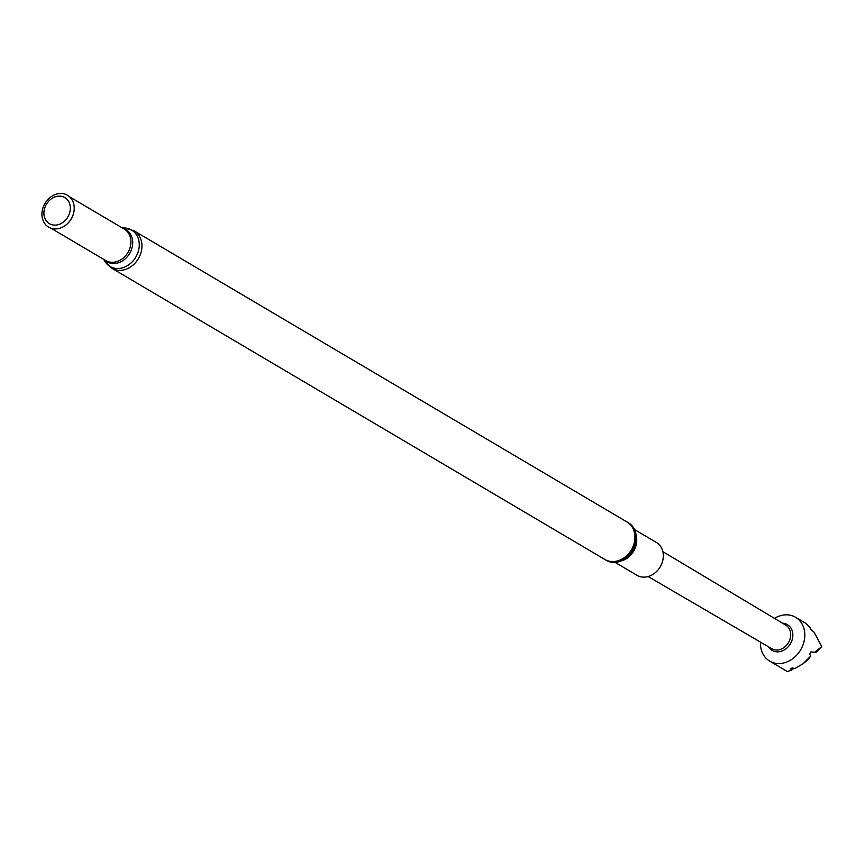 <?xml version="1.0" encoding="UTF-8"?>
<svg xmlns="http://www.w3.org/2000/svg" width="865" height="865" viewBox="0 0 865 865"><rect width="100%" height="100%" fill="white"/><g stroke="black" fill="none" stroke-linecap="round" stroke-linejoin="round"><path stroke-width="1.3" d="M795.573 617.264L804.991 622.832L810.667 627.752L809.705 627.449L810.927 629.428L814.235 632.391L821.75 646.609L814.744 652.286L810.938 651.853L809.716 654.264L810.721 656.027L808.429 659.206L803.088 663.758L794.74 668.591L792.827 667.985L790.48 668.472L791.518 670.191L787.312 671.51L769.677 661.109A25.463 20.933 -59.4 0 0 781.03 663.444A25.463 20.933 -59.4 0 0 803.488 643.474A25.463 20.933 -59.4 0 0 795.573 617.264A25.463 20.933 -59.4 0 0 784.22 614.939A25.463 20.933 -59.4 0 0 774.478 618.378M821.75 646.609L816.506 652.145L814.841 652.297M793.843 668.299L791.518 670.191L790.48 668.472M662.85 551.643L785.766 625.125A13.71 11.267 120.6 0 1 789.723 639.992A13.71 11.267 120.6 0 1 771.829 648.728L648.145 576.544M782.598 623.222A14.965 12.294 120.6 0 1 790.405 643.787A14.965 12.294 120.6 0 1 768.628 646.869M760.465 642.1A25.463 20.933 -59.4 0 0 769.677 661.109M810.721 656.027L803.088 663.758M63.869 226.425A18.252 15.008 -59.4 0 0 63.945 226.381A18.252 15.008 -59.4 0 0 74.206 209.016A18.252 15.008 -59.4 0 0 74.206 208.93M43.25 207.038A18.522 15.235 -59.4 0 0 46.396 225.451A18.522 15.235 -59.4 0 0 63.794 226.468A18.522 15.235 -59.4 0 0 74.206 208.843A18.522 15.235 -59.4 0 0 61.642 193.49A18.522 15.235 -59.4 0 0 43.25 207.038M44.991 207.232A15.148 12.456 -59.4 0 0 58.636 224.543A15.148 12.456 -59.4 0 0 67.719 200.129A15.148 12.456 -59.4 0 0 44.991 207.232M614.431 561.98L636.997 575.312A19.073 15.678 -59.4 0 0 660.19 566.867A19.073 15.678 -59.4 0 0 656.394 542.474L633.829 529.153M111.899 268.291L604.884 559.493A21.776 17.905 -59.4 0 0 631.374 549.848A21.776 17.905 -59.4 0 0 627.038 521.995L134.053 230.793L124.571 228.014A21.171 17.408 -59.4 0 1 135.805 257.121A21.171 17.408 -59.4 0 1 104.892 261.327L111.899 268.291A21.776 17.905 -59.4 0 0 138.389 258.646A21.776 17.905 -59.4 0 0 134.053 230.793M104.427 259.781A18.662 15.343 -59.4 0 0 129.653 253.488A18.662 15.343 -59.4 0 0 122.992 228.349M51.024 228.241L105.725 260.549A18.252 15.008 -59.4 0 0 127.933 252.472A18.252 15.008 -59.4 0 0 124.3 229.117L69.589 196.798M614.669 561.482A20.068 16.489 -59.4 0 0 632.802 550.691A20.068 16.489 -59.4 0 0 633.494 529.607M618.972 561.363A19.073 15.678 -59.4 0 0 635.472 533.424M103.714 259.37L104.892 261.327M122.289 227.928L124.571 228.014M604.884 559.493C625.86 573.592 649.507 533.564 627.038 521.995"/></g></svg>
